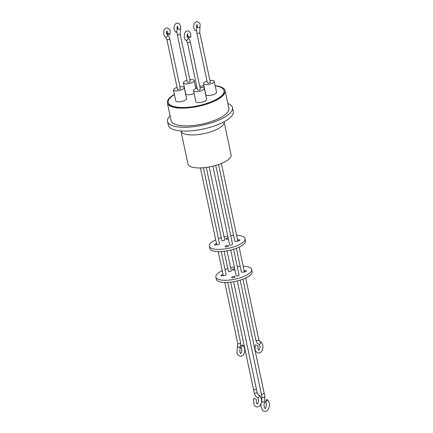 <?xml version="1.0" encoding="UTF-8"?>
<svg xmlns="http://www.w3.org/2000/svg" width="433" height="433" viewBox="0 0 433 433"><rect width="100%" height="100%" fill="white"/><g stroke="black" fill="none" stroke-linecap="round" stroke-linejoin="round"><path stroke-width="0.65" d="M196.836 24.557L197.226 25.433L197.134 27.403A1.478 0.53 -162.2 0 1 197.805 27.182A1.478 0.53 -162.2 0 1 199.299 27.598A1.478 0.53 -162.2 0 1 199.943 28.307L200.116 24.816C200.349 23.674 199.342 22.619 197.102 21.65C194.514 21.839 193.816 24.524 193.849 24.6L193.73 27.918C194.428 29.747 194.937 30.624 195.261 30.554L195.776 30.727L197.01 28.177L196.614 27.306C196.42 26.343 196.593 25.433 197.145 24.573L196.988 24.6M169.39 34.467L167.198 33.53L167.858 33.341L170.05 34.277L169.39 34.467M259.746 341.388A1.478 1.202 -75.2 0 1 260.558 342.99A1.478 1.202 -75.2 0 1 259.21 344.273A1.478 1.202 -75.2 0 1 258.994 344.24L259.827 345.799C260.623 347.472 258.647 350.968 258.772 350.14L257.944 348.581L258.008 345.875L255.816 344.939L255.156 345.128L255.053 349.193C255.297 351.131 256.498 352.43 258.658 353.09C263.048 352.213 263.183 347.721 262.712 345.188C262.36 343.228 261.375 341.962 259.746 341.388L258.788 339.651A1.478 0.487 -12 0 1 258.079 340.251A1.478 0.487 -12 0 1 256.553 340.522A1.478 0.487 -12 0 1 255.903 340.262L242.918 279.188M240.753 345.853L242.139 344.971L242.653 345.144L241.425 347.699L240.905 347.526L241.652 349.036C242.448 350.708 240.472 354.199 240.596 353.371L239.768 351.812L240.613 342.887A1.478 0.487 -12 0 1 240.38 343.239A1.478 0.487 -12 0 1 238.377 343.759A1.478 0.487 -12 0 1 237.728 343.499L237.387 347.196A1.478 0.698 24.1 0 1 238.074 346.925A1.478 0.698 24.1 0 1 239.557 347.477A1.478 0.698 24.1 0 1 240.082 348.403M265.976 402.16L265.456 401.981L266.701 399.399L267.221 399.578L265.976 402.16M180.983 131.085L187.987 164.047A22.045 7.291 -12 0 0 197.67 167.912A22.045 7.291 -12 0 0 220.467 163.82A22.045 7.291 -12 0 0 231.108 154.879L224.105 121.922A22.045 7.291 168 0 1 213.464 130.863A22.045 7.291 168 0 1 190.666 134.95A22.045 7.291 168 0 1 180.983 131.085L180.951 130.939M227.812 103.465A33.195 10.977 168 0 1 232.467 107.617A33.195 10.977 168 0 1 216.44 121.083A33.195 10.977 168 0 1 182.104 127.237A33.195 10.977 168 0 1 167.522 121.419A33.195 10.977 168 0 1 170.088 115.735M167.522 121.419L168.334 125.234A33.195 10.977 -12 0 0 182.915 131.053A33.195 10.977 -12 0 0 217.247 124.893A33.195 10.977 -12 0 0 233.279 111.427L232.467 107.617M215.179 85.723A29.509 9.759 168 0 1 225.095 90.676L228.862 108.38A29.509 9.759 168 0 1 214.611 120.352A29.509 9.759 168 0 1 184.09 125.824A29.509 9.759 168 0 1 171.132 120.65L167.371 102.946A29.509 9.759 168 0 1 174.412 94.389M225.095 90.676A29.509 9.759 168 0 1 210.849 102.648A29.509 9.759 168 0 1 180.328 108.12A29.509 9.759 168 0 1 167.371 102.946M195.548 86.99A29.509 9.759 168 0 1 196.826 86.752M199.737 86.275A29.509 9.759 168 0 1 203.905 85.772M215.217 85.902A28.535 9.434 168 0 1 224.083 90.605A28.535 9.434 168 0 1 210.308 102.183A28.535 9.434 168 0 1 180.794 107.476A28.535 9.434 168 0 1 168.264 102.469A28.535 9.434 168 0 1 174.45 94.567M195.559 87.033A28.535 9.434 168 0 1 196.836 86.795M199.748 86.324A28.535 9.434 168 0 1 203.921 85.831M224.083 90.605L224.142 90.876A28.535 9.434 168 0 1 210.368 102.453A28.535 9.434 168 0 1 180.853 107.747A28.535 9.434 168 0 1 168.323 102.745L168.264 102.469M189.865 79.71A5.521 1.824 168 0 1 191.765 79.618A5.521 1.824 168 0 1 194.184 80.587A5.521 1.824 168 0 1 191.521 82.827A5.521 1.824 168 0 1 185.817 83.85A5.521 1.824 168 0 1 183.392 82.882A5.521 1.824 168 0 1 186.98 80.322M194.146 93.598A5.521 1.824 168 0 1 188.133 94.746A5.521 1.824 168 0 1 185.708 93.777L183.392 82.882M200.008 87.526A5.521 1.824 168 0 1 201.902 87.434A5.521 1.824 168 0 1 204.327 88.402A5.521 1.824 168 0 1 201.659 90.643A5.521 1.824 168 0 1 195.954 91.666A5.521 1.824 168 0 1 193.529 90.697A5.521 1.824 168 0 1 197.118 88.137M204.327 88.402L206.644 99.298A5.521 1.824 168 0 1 203.975 101.538A5.521 1.824 168 0 1 198.271 102.561A5.521 1.824 168 0 1 195.846 101.593L193.529 90.697M209.929 80.468A5.521 1.824 168 0 1 211.824 80.381A5.521 1.824 168 0 1 214.248 81.344A5.521 1.824 168 0 1 211.585 83.585A5.521 1.824 168 0 1 205.881 84.608A5.521 1.824 168 0 1 203.456 83.639A5.521 1.824 168 0 1 207.044 81.079M214.248 81.344L216.565 92.245A5.521 1.824 168 0 1 213.902 94.481A5.521 1.824 168 0 1 208.192 95.504A5.521 1.824 168 0 1 205.772 94.535L203.456 83.639M179.944 86.762A5.521 1.824 168 0 1 181.838 86.676A5.521 1.824 168 0 1 184.263 87.645A5.521 1.824 168 0 1 181.6 89.88A5.521 1.824 168 0 1 175.89 90.908A5.521 1.824 168 0 1 173.465 89.94A5.521 1.824 168 0 1 177.059 87.379M184.263 87.645L186.58 98.54A5.521 1.824 168 0 1 183.917 100.781A5.521 1.824 168 0 1 178.207 101.804A5.521 1.824 168 0 1 175.782 100.835L173.465 89.94M187.992 82.302A1.478 0.487 168 0 1 187.348 82.043L177.276 34.667A1.478 0.487 168 0 0 177.925 34.921A1.478 0.487 168 0 0 179.451 34.651A1.478 0.487 168 0 0 180.16 34.05L190.233 81.426A1.478 0.487 168 0 1 189.519 82.026A1.478 0.487 168 0 1 187.992 82.302M198.135 90.118A1.478 0.487 168 0 1 197.486 89.858L187.413 42.483A1.478 0.487 168 0 0 188.063 42.743A1.478 0.487 168 0 0 189.589 42.466A1.478 0.487 168 0 0 190.304 41.866L200.371 89.247A1.478 0.487 168 0 1 199.656 89.842A1.478 0.487 168 0 1 198.135 90.118M208.056 83.06A1.478 0.487 168 0 1 207.407 82.8L196.853 33.125A1.478 0.487 168 0 0 197.497 33.384A1.478 0.487 168 0 0 199.023 33.114A1.478 0.487 168 0 0 199.737 32.513L210.297 82.189A1.478 0.487 168 0 1 209.583 82.784A1.478 0.487 168 0 1 208.056 83.06M178.071 89.355A1.478 0.487 168 0 1 177.422 89.095L166.862 39.425A1.478 0.487 168 0 0 167.511 39.684A1.478 0.487 168 0 0 169.038 39.408A1.478 0.487 168 0 0 169.752 38.808L180.307 88.484A1.478 0.487 168 0 1 179.598 89.084A1.478 0.487 168 0 1 178.071 89.355M177.557 28.941A1.478 0.53 -162.2 0 1 178.228 28.719A1.478 0.53 -162.2 0 1 179.727 29.135A1.478 0.53 -162.2 0 1 180.366 29.845C181.357 27.544 179.976 22.814 177.525 23.187C176.35 22.889 175.262 23.88 174.272 26.153C173.638 28.275 174.109 30.256 175.69 32.096L176.204 32.269L177.433 29.715C176.832 30.294 177.027 25.493 177.573 26.11L177.259 26.099C177.709 26.722 177.811 27.674 177.557 28.941L177.362 29.639M188.409 36.399L190.601 37.335L189.941 37.525L187.749 36.588L188.409 36.399M209.215 166.959L224.716 239.898A1.478 0.487 168 0 1 224.007 240.499A1.478 0.487 168 0 1 222.481 240.775A1.478 0.487 168 0 1 221.831 240.515L206.297 167.425M212.906 166.175L229.631 244.872A1.478 0.487 -12 0 0 230.28 245.132A1.478 0.487 -12 0 0 231.807 244.856A1.478 0.487 -12 0 0 232.521 244.261L215.758 165.411M227.785 245.554A1.77 0.585 168 0 1 228.559 245.863A1.77 0.585 168 0 1 227.709 246.583A1.77 0.585 168 0 1 225.874 246.907A1.77 0.585 168 0 1 225.1 246.599A1.77 0.585 168 0 1 225.956 245.879A1.77 0.585 168 0 1 227.785 245.554M228.364 238.908A1.77 0.585 168 0 1 226.567 239.222A1.77 0.585 168 0 1 225.788 238.908A1.77 0.585 168 0 1 228.142 237.869M215.688 239.812A18.294 6.051 -12 0 0 209.28 246.193A18.294 6.051 -12 0 0 217.317 249.397A18.294 6.051 -12 0 0 236.239 246.004A18.294 6.051 -12 0 0 245.073 238.583A18.294 6.051 -12 0 0 237.035 235.373A18.294 6.051 -12 0 0 236.624 235.363M233.614 235.417A18.294 6.051 -12 0 0 230.692 235.676M227.769 236.109A18.294 6.051 -12 0 0 224.078 236.894M221.231 237.685A18.294 6.051 -12 0 0 218.454 238.637M209.28 246.193L209.745 248.369A18.294 6.051 -12 0 0 217.777 251.578A18.294 6.051 -12 0 0 236.699 248.185A18.294 6.051 -12 0 0 245.533 240.764L245.073 238.583M233.582 249.267L239.081 275.134A1.478 0.487 168 0 1 238.367 275.729A1.478 0.487 168 0 1 236.84 276.005A1.478 0.487 168 0 1 236.196 275.745L230.735 250.058M227.044 250.842L231.282 270.771A1.478 0.487 168 0 1 230.567 271.372A1.478 0.487 168 0 1 229.041 271.643A1.478 0.487 168 0 1 228.397 271.388L224.121 251.281M237.603 239.974A1.77 0.585 168 0 1 239.119 239.758A1.77 0.585 168 0 1 239.898 240.066A1.77 0.585 168 0 1 239.043 240.786A1.77 0.585 168 0 1 237.214 241.116A1.77 0.585 168 0 1 236.927 241.089A1.478 0.487 -12 0 1 235.471 241.338A1.478 0.487 -12 0 1 234.821 241.078L218.551 164.524M203.386 167.75L219.531 243.698A1.478 0.487 -12 0 1 219.298 244.05A1.478 0.487 -12 0 1 217.334 244.569A1.77 0.585 168 0 1 215.233 245.018A1.77 0.585 168 0 1 214.454 244.705A1.77 0.585 168 0 1 216.511 243.692M234.345 276.422A1.77 0.585 168 0 1 235.124 276.736A1.77 0.585 168 0 1 234.269 277.456A1.77 0.585 168 0 1 232.44 277.78A1.77 0.585 168 0 1 231.66 277.472A1.77 0.585 168 0 1 232.516 276.752A1.77 0.585 168 0 1 234.345 276.422M244.163 270.847A1.77 0.585 168 0 1 245.679 270.63A1.77 0.585 168 0 1 246.458 270.939A1.77 0.585 168 0 1 245.603 271.659A1.77 0.585 168 0 1 243.774 271.984A1.77 0.585 168 0 1 243.487 271.956A1.478 0.487 -12 0 1 242.031 272.205A1.478 0.487 -12 0 1 241.381 271.946L236.358 248.315M234.924 269.775A1.77 0.585 168 0 1 233.127 270.095A1.77 0.585 168 0 1 232.353 269.781A1.77 0.585 168 0 1 234.708 268.741M223.076 274.56A1.77 0.585 168 0 0 221.014 275.577A1.77 0.585 168 0 0 221.793 275.886A1.77 0.585 168 0 0 223.893 275.442A1.478 0.487 -12 0 0 225.858 274.923A1.478 0.487 -12 0 0 226.091 274.571L221.198 251.535M222.248 270.685A18.294 6.051 -12 0 0 215.84 277.06A18.294 6.051 -12 0 0 223.877 280.27A18.294 6.051 -12 0 0 242.799 276.876A18.294 6.051 -12 0 0 251.633 269.456A18.294 6.051 -12 0 0 243.595 266.246A18.294 6.051 -12 0 0 243.184 266.235M240.18 266.29A18.294 6.051 -12 0 0 237.257 266.544M234.334 266.982A18.294 6.051 -12 0 0 230.643 267.767M227.79 268.557A18.294 6.051 -12 0 0 225.019 269.51M215.84 277.06L216.305 279.242A18.294 6.051 -12 0 0 224.343 282.451A18.294 6.051 -12 0 0 243.265 279.052A18.294 6.051 -12 0 0 252.098 271.632L251.633 269.456M256.439 388.991L257.148 392.32A1.494 0.493 -12 0 1 256.428 392.926A1.494 0.493 -12 0 1 254.885 393.202A1.494 0.493 -12 0 1 254.225 392.937C254.701 395.259 255.816 396.801 257.57 397.564C258.149 397.256 258.452 398.723 258.49 401.965L257.299 404.011C257.868 404.628 255.697 403.496 256.412 399.361L254.193 398.409L253.522 398.604L253.954 404.519C254.718 406.073 255.8 406.896 257.186 406.993L259.551 406.089L261.191 403.399M264.92 396.677A1.494 0.493 -12 0 1 264.2 397.283A1.494 0.493 -12 0 1 262.658 397.559A1.494 0.493 -12 0 1 261.997 397.299L261.629 401.959A1.494 0.655 22.2 0 1 262.317 401.694A1.494 0.655 22.2 0 1 263.821 402.214A1.494 0.655 22.2 0 1 264.39 403.085L264.92 396.677L264.211 393.348L261.965 394.23L261.305 393.868M190.304 41.866C190.249 40.209 187.976 37.341 187.57 37.53L187.576 37.53A1.478 1.158 119.4 0 1 187.976 39.127A1.478 1.158 119.4 0 1 186.553 40.22A1.478 1.158 119.4 0 1 186.12 40.101C183.316 39.841 183.581 30.424 187.668 31.003C190.147 30.57 191.408 35.533 190.601 37.335M167.003 30.895L167.16 30.867C166.608 31.728 166.429 32.643 166.629 33.601L167.024 34.472A1.478 1.158 119.4 0 1 167.425 36.074A1.478 1.158 119.4 0 1 166.001 37.162A1.478 1.158 119.4 0 1 165.568 37.043L166.862 39.425M230.681 282.148L253.522 389.608L254.166 389.868L256.412 388.996L233.609 281.715M257.57 397.564A1.494 1.207 -70.8 0 0 257.862 397.618A1.494 1.207 -70.8 0 0 259.253 396.379A1.494 1.207 -70.8 0 0 258.555 394.744L260.027 395.74L261.532 399.291L261.424 402.522M264.2 393.316L240.147 280.14M166.846 30.857L167.241 31.728L167.198 33.53M165.568 37.043C165.119 37.114 164.508 36.172 163.744 34.218L163.863 30.9C163.831 30.819 164.529 28.134 167.116 27.945C169.357 28.914 170.364 29.969 170.126 31.116L170.05 34.277M237.387 347.196L236.878 352.43C237.122 354.367 238.323 355.661 240.483 356.321C244.872 355.45 245.008 350.952 244.537 348.419C244.098 346.865 243.47 345.778 242.653 345.144M261.629 401.959C259.784 406.094 262.425 412.156 264.958 411.35C266.284 411.393 267.421 410.663 268.357 409.153C269.878 405.066 270.132 403.08 267.221 399.578M264.39 403.085C263.199 407.859 265.754 409.066 265.072 408.368L265.483 408.07C266.663 405.91 266.652 403.881 265.456 401.981M177.043 31.993L177.276 34.667M197.134 27.403L196.934 28.102M196.62 30.451L196.853 33.125M167.024 34.472L167.019 34.472C167.425 34.283 169.698 37.151 169.752 38.808M187.576 37.53C186.704 37.281 187.554 32.805 187.711 33.926L187.554 33.953M261.997 397.299L261.294 393.97M237.295 280.93L261.321 393.965M227.758 282.408L240.613 342.887M254.225 392.937L253.522 389.613M257.148 392.32C257.662 393.933 258.128 394.739 258.555 394.744M200.409 167.923L216.749 244.797M218.194 251.589L223.309 275.669M224.754 282.462L237.728 343.499M221.339 163.468L237.836 241.084M239.124 247.14L244.401 271.956M245.69 278.013L258.788 339.651M258.994 344.24C257.397 343.607 256.931 343.315 255.903 340.262M187.397 33.915C187.77 34.137 187.89 35.03 187.749 36.588M199.943 28.307L199.737 32.513M186.12 40.101L187.413 42.483M180.366 29.845L180.16 34.05M194.184 80.587L195.884 88.586"/></g></svg>
